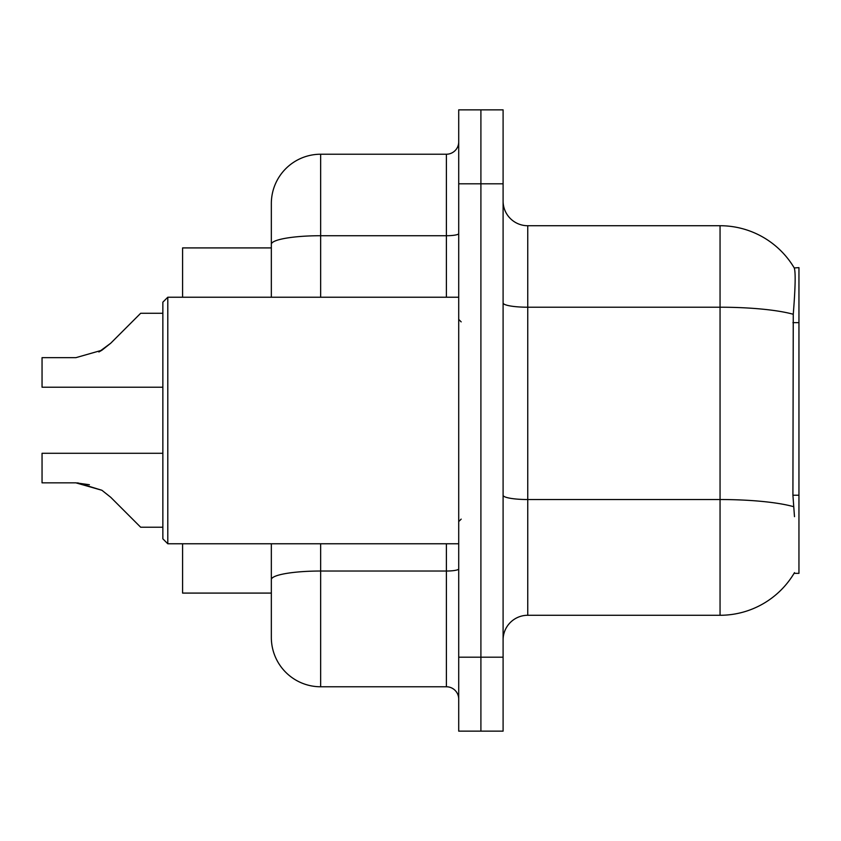 <?xml version="1.0" encoding="UTF-8"?>
<svg xmlns="http://www.w3.org/2000/svg" width="841" height="841" viewBox="0 0 841 841"><rect width="100%" height="100%" fill="white"/><g stroke="black" fill="none" stroke-linecap="round" stroke-linejoin="round"><path stroke-width="1.26" d="M527.749 615.276L720.054 615.276A86.287 86.287 0 0 0 794.493 572.626L794.062 573.362L798.95 573.362L798.95 267.638L794.24 267.943A86.287 86.287 0 0 0 720.054 225.724A86.287 86.287 0 0 1 794.062 267.638A86.287 86.287 0 0 0 720.054 225.724L527.749 225.724A24.652 24.652 0 0 1 503.097 201.073A24.652 24.652 0 0 0 527.749 225.724L527.749 615.276A24.652 24.652 0 0 0 503.097 639.927M271.338 247.916L182.581 247.916L182.581 297.23M271.338 593.084L182.581 593.084L182.581 543.77M480.905 657.189L480.905 731.144L503.097 731.144L503.097 657.189L480.905 657.189L480.905 731.144L458.713 731.144L458.713 657.189L480.905 657.189L480.905 183.811L480.905 657.189M458.713 657.189L458.713 109.856L480.905 109.856L480.905 183.811L480.905 109.856L503.097 109.856L503.097 657.189M794.493 516.658L792.916 495.233L793.263 314.271C795.397 287.454 795.723 272.021 794.24 267.943A86.287 86.287 0 0 0 720.054 225.724L720.054 307.217L527.749 307.217A24.652 4.279 0 0 1 503.097 302.939M271.338 610.345L271.338 543.77M320.652 543.77L320.652 686.771L446.392 686.771L446.392 543.77M271.338 297.23L271.338 203.543A49.314 49.314 0 0 1 320.652 154.229L446.392 154.229A12.331 12.331 0 0 0 458.713 141.898M320.652 154.229L320.652 235.722A49.314 8.568 180 0 0 271.338 244.289L271.338 230.655M320.652 686.771A49.314 49.314 0 0 1 271.338 637.457L271.338 588.153M458.713 699.102A12.331 12.331 0 0 0 446.392 686.771M162.86 453.288L42.05 453.288L42.05 482.839L75.869 482.839L42.05 482.839L75.869 482.839L42.05 482.839L75.869 482.839L42.05 482.839L75.869 482.839L42.05 482.839L75.869 482.839L42.05 482.839L75.869 482.839L42.05 482.839L75.869 482.839L42.05 482.839L75.869 482.839L42.05 482.839L75.869 482.839L42.05 482.839L75.869 482.839L101.898 490.271L77.719 482.871L101.898 490.271L77.719 482.871L101.898 490.271L77.719 482.871L101.898 490.271L77.719 482.871L101.898 490.271L77.719 482.871L101.898 490.271L77.719 482.871L101.898 490.271L77.719 482.871L101.898 490.271L77.719 482.871L101.898 490.271L77.719 482.871L101.898 490.271L110.728 497.283L140.668 527.223L162.86 527.223M101.898 490.271L110.728 497.283M162.86 313.283L140.668 313.283L110.728 343.223L98.87 351.969L101.898 350.234L75.869 357.667L42.05 357.667L42.05 387.217L162.86 387.217M110.728 343.223L98.87 351.969L110.728 343.223L98.87 351.969L110.728 343.223L98.87 351.969L110.728 343.223L98.87 351.969L110.728 343.223L98.87 351.969L110.728 343.223L98.87 351.969L110.728 343.223L98.87 351.969L110.728 343.223L98.87 351.969L110.728 343.223L101.898 350.234L110.728 343.223L101.898 350.234L75.869 357.667M167.79 543.77L162.86 538.839L162.86 302.161L167.79 297.23L167.79 543.77L458.713 543.77M89.398 484.731L75.869 482.839M798.95 322.65L792.916 322.65M798.95 495.233L792.916 495.233M720.054 615.276L720.054 307.217A86.287 14.98 180 0 1 793.263 314.271M793.526 506.65A86.287 14.98 180 0 0 720.054 499.533L527.749 499.533A24.652 4.279 -0 0 1 503.097 495.244M503.097 183.811L458.713 183.811M458.713 568.884A12.331 2.145 0 0 1 446.392 571.028L320.652 571.028A49.314 8.568 180 0 0 271.338 579.586M320.652 297.23L320.652 235.722L446.392 235.722L446.392 154.229M446.392 297.23L446.392 235.722A12.331 2.145 0 0 0 458.713 233.577M461.183 321.882L458.713 319.412M167.79 297.23L458.713 297.23M461.183 519.118L458.713 521.588"/></g></svg>
